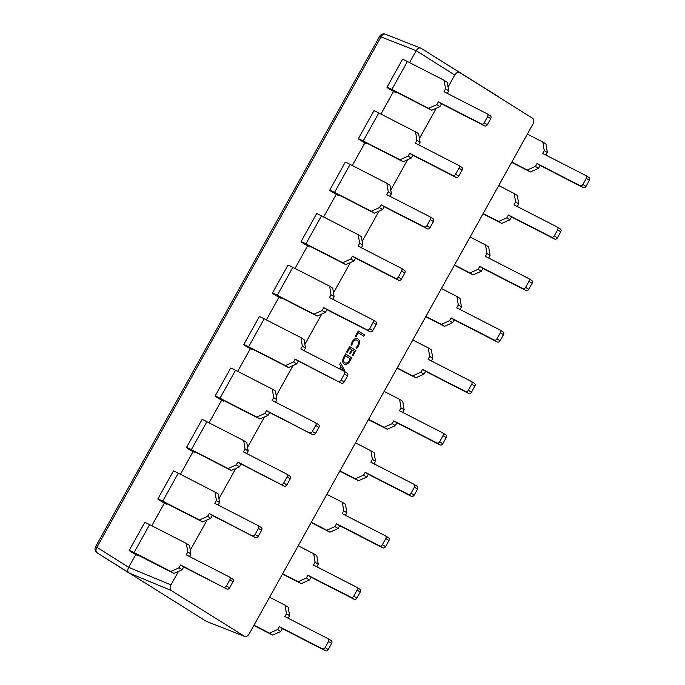 <?xml version="1.0" encoding="UTF-8"?>
<svg xmlns="http://www.w3.org/2000/svg" width="685" height="685" viewBox="0 0 685 685"><rect width="100%" height="100%" fill="white"/><g stroke="black" fill="none" stroke-linecap="round" stroke-linejoin="round"><path stroke-width="1.03" d="M357.219 340.317C355.712 339.426 354.231 340.111 352.784 342.363L351.73 345.214L351.045 344.786L352.201 341.746C354.042 338.784 355.952 337.851 357.921 338.921C359.873 340.359 360.019 342.765 358.375 346.148L356.799 348.374L355.96 347.852L357.681 345.728C358.906 343.159 358.752 341.353 357.219 340.317L356.962 340.171M357.638 338.758L357.921 338.921C359.856 340.351 360.002 342.757 358.358 346.139L358.375 346.148M343.964 356.722L345.497 353.965L351.748 357.87L350.155 360.73C348.271 363.915 346.276 365.045 344.161 364.12C342.269 362.588 342.209 360.122 343.964 356.722M409.561 62.609L416.197 50.69C417.713 48.344 419.297 47.522 420.941 48.207L498.406 96.653M459.498 72.576C457.854 71.891 456.278 72.713 454.763 75.059L416.197 50.69L381.006 36.896A4.641 3.16 -68.6 0 1 385.415 34.25L420.941 48.207L532.767 118.394C534.12 119.584 534.197 121.45 532.999 123.985L249.22 633.822C247.713 636.168 246.129 636.99 244.485 636.305L171.233 590.496L128.874 572.917C127.521 571.727 127.444 569.86 128.643 567.326L135.75 554.55L137.856 555.646L134.269 553.24L173.947 573.388L170.822 571.436L178.999 567.814L182.124 569.766L173.947 573.388M206.331 621.363L244.793 636.468L206.331 621.363L97.184 552.863A4.641 3.185 -57.7 0 1 97.176 552.863A4.641 3.185 -57.7 0 1 96.936 547.264L128.643 567.326L170.985 584.896L178.52 571.358M190.293 550.201L207.161 519.898M218.935 498.748L235.803 468.437M247.576 447.288L264.444 416.985M276.218 395.827L293.086 365.525M304.859 344.367L321.727 314.064M333.501 292.906L350.369 262.603M362.151 241.445L379.01 211.143M390.792 189.985L407.652 159.682M419.434 138.533L436.294 108.221M448.076 87.072L454.763 75.059M170.985 584.896C169.786 587.43 169.871 589.297 171.233 590.496M339.563 368.881L340.933 366.406L339.726 364.343L340.548 362.862L344.666 370.594L344.255 371.321L344.666 370.594M347.286 352.424L346.601 351.996L349.624 346.559L355.866 350.463L352.981 355.652L352.296 355.224L354.428 351.388L352.373 350.103L350.377 353.691L349.692 353.263L351.688 349.675L349.555 348.34L347.286 352.424M356.089 336.609L355.404 336.181L358.289 330.992L364.531 334.897L363.778 336.258L358.221 332.782L356.089 336.609L358.221 332.782M368.59 419.374L384.054 427.303L392.231 423.681L393.806 420.847L436.961 442.964A2.32 1.79 -58 0 0 439.684 441.756L442.81 443.709L446.192 437.629L443.067 435.677A2.32 1.79 -58 0 0 442.698 432.886A2.32 1.79 -58 0 0 442.596 432.834L399.449 410.717L401.025 407.883L399.612 399.346L402.737 401.299L404.15 409.835L402.72 412.396M442.81 443.709A2.32 1.79 122 0 1 440.087 444.916L396.932 422.799L395.356 425.633L387.179 429.255L384.054 427.303M368.436 419.648L387.179 429.255M442.801 432.954L445.721 434.787A2.32 1.79 122 0 1 445.824 434.838A2.32 1.79 122 0 1 446.192 437.629M439.684 441.756L443.067 435.677M384.148 391.418L399.612 399.346M339.94 470.835L355.412 478.764L363.589 475.142L365.165 472.308L408.32 494.416A2.32 1.79 -58 0 0 411.043 493.209L414.168 495.169L417.55 489.09L414.425 487.138A2.32 1.79 -58 0 0 414.057 484.346A2.32 1.79 -58 0 0 413.954 484.286L370.808 462.178L372.383 459.335L370.97 450.807L374.096 452.759L375.508 461.288L374.078 463.856M414.168 495.169A2.32 1.79 122 0 1 411.445 496.368L368.29 474.26L366.715 477.094L358.538 480.716L355.412 478.764M339.794 471.109L358.538 480.716M414.16 484.415L417.079 486.239A2.32 1.79 122 0 1 417.182 486.299A2.32 1.79 122 0 1 417.55 489.09M411.043 493.209L414.425 487.138M355.506 442.878L370.97 450.807M311.298 522.295L326.771 530.224L334.948 526.602L336.523 523.768L379.678 545.876A2.32 1.79 -58 0 0 382.401 544.669L385.527 546.621L388.909 540.551L385.783 538.59A2.32 1.79 -58 0 0 385.415 535.807A2.32 1.79 -58 0 0 385.312 535.747L342.166 513.63L343.742 510.796L342.329 502.259L345.454 504.211L346.867 512.748L345.437 515.308M385.527 546.621A2.32 1.79 122 0 1 382.795 547.829L339.649 525.72L338.073 528.555L329.896 532.176L326.771 530.224M311.153 522.569L329.896 532.176M385.518 535.875L388.438 537.699A2.32 1.79 122 0 1 388.541 537.759A2.32 1.79 122 0 1 388.909 540.551M382.401 544.669L385.783 538.59M326.865 494.339L342.329 502.259M282.657 573.756L298.129 581.676L306.306 578.063L307.882 575.22L351.037 597.337A2.32 1.79 -58 0 0 353.76 596.13L356.885 598.082L360.267 592.003L357.142 590.05A2.32 1.79 -58 0 0 356.774 587.268A2.32 1.79 -58 0 0 356.671 587.208L313.524 565.091L315.1 562.257L313.687 553.72L316.812 555.672L318.225 564.209L316.795 566.769M356.885 598.082A2.32 1.79 122 0 1 354.154 599.289L311.007 577.172L309.432 580.015L301.254 583.637L298.129 581.676M282.511 574.03L301.254 583.637M356.876 587.336L359.796 589.16A2.32 1.79 122 0 1 359.899 589.22A2.32 1.79 122 0 1 360.267 592.003M353.76 596.13L357.142 590.05M298.223 545.791L313.687 553.72M254.015 625.208L269.488 633.137L277.665 629.515L279.24 626.681L322.395 648.798A2.32 1.79 -58 0 0 325.118 647.59L328.243 649.543L331.626 643.463L328.5 641.511A2.32 1.79 -58 0 0 328.132 638.728A2.32 1.79 -58 0 0 328.029 638.668L284.883 616.551L286.458 613.717L285.046 605.18L288.171 607.133L289.584 615.669L288.154 618.23M328.243 649.543A2.32 1.79 122 0 1 325.512 650.75L282.366 628.633L280.79 631.476L272.613 635.089L269.488 633.137M253.87 625.482L272.613 635.089M328.235 638.797L331.155 640.621A2.32 1.79 122 0 1 331.257 640.68A2.32 1.79 122 0 1 331.626 643.463M325.118 647.59L328.5 641.511M269.582 597.251L285.046 605.18M401.419 268.332L404.338 270.155A2.32 1.79 122 0 1 404.441 270.215A2.32 1.79 122 0 1 404.809 272.998L401.684 271.046L398.302 277.125L401.427 279.078A2.32 1.79 122 0 1 398.704 280.285L355.549 258.176L353.974 261.011L345.797 264.633L342.671 262.68L350.848 259.058L352.433 256.216L395.579 278.333A2.32 1.79 -58 0 0 398.302 277.125M401.684 271.046A2.32 1.79 -58 0 0 401.324 268.263A2.32 1.79 -58 0 0 401.222 268.203L358.067 246.086L359.642 243.252L358.238 234.715L361.355 236.667L362.767 245.204L361.346 247.764M307.95 245.247L307.728 245.65L309.714 246.891L303.729 243.603A14.505 0.608 29.1 0 1 301.049 241.668L316.607 213.711A14.505 0.608 29.1 0 1 321.479 215.878L358.238 234.715M301.049 241.668A14.505 0.608 29.1 0 1 305.912 243.834L342.671 262.68M404.809 272.998L401.427 279.078M307.728 245.65L306.118 244.485L309.038 245.795L345.797 264.633M430.06 216.871L432.98 218.695A2.32 1.79 122 0 1 433.083 218.755A2.32 1.79 122 0 1 433.451 221.546L430.334 219.594L426.943 225.665L430.069 227.617A2.32 1.79 122 0 1 427.346 228.824L384.191 206.716L382.615 209.55L374.438 213.172L371.313 211.22L379.49 207.598L381.074 204.764L424.22 226.872A2.32 1.79 -58 0 0 426.943 225.665M430.334 219.594A2.32 1.79 -58 0 0 429.966 216.802A2.32 1.79 -58 0 0 429.863 216.743L386.708 194.634L388.284 191.791L386.879 183.263L389.996 185.215L391.409 193.744L389.988 196.312M336.592 193.786L336.369 194.189L338.356 195.43L332.371 192.142A14.505 0.608 29.1 0 1 329.69 190.207L345.249 162.251A14.505 0.608 29.1 0 1 350.121 164.417L386.879 183.263M329.69 190.207A14.505 0.608 29.1 0 1 334.554 192.382L371.313 211.22M433.451 221.546L430.069 227.617M336.369 194.189L334.759 193.024L337.679 194.334L374.438 213.172M458.702 165.41L461.621 167.243A2.32 1.79 122 0 1 461.724 167.294A2.32 1.79 122 0 1 462.092 170.085L458.976 168.133L455.585 174.213L458.71 176.165A2.32 1.79 122 0 1 455.987 177.372L412.832 155.255L411.257 158.089L403.08 161.711L399.954 159.759L408.132 156.137L409.716 153.303L452.862 175.42A2.32 1.79 -58 0 0 455.585 174.213M458.976 168.133A2.32 1.79 -58 0 0 458.608 165.342A2.32 1.79 -58 0 0 458.505 165.282L415.35 143.174L416.934 140.331L415.521 131.803L418.638 133.755L420.051 142.292L418.629 144.852M365.233 142.326L365.011 142.728L366.997 143.97L361.012 140.682A14.505 0.608 29.1 0 1 358.332 138.747L373.89 110.79A14.505 0.608 29.1 0 1 378.762 112.965L415.521 131.803M358.332 138.747A14.505 0.608 29.1 0 1 363.196 140.922L399.954 159.759M462.092 170.085L458.71 176.165M365.011 142.728L363.401 141.572L366.321 142.874L403.08 161.711M487.343 113.95L490.263 115.782A2.32 1.79 122 0 1 490.366 115.842A2.32 1.79 122 0 1 490.734 118.625L487.617 116.673L484.235 122.752L487.352 124.704A2.32 1.79 122 0 1 484.629 125.912L441.474 103.795L439.898 106.629L431.721 110.251L428.596 108.299L436.773 104.677L438.357 101.842L481.504 123.959A2.32 1.79 -58 0 0 484.235 122.752M487.617 116.673A2.32 1.79 -58 0 0 487.249 113.881A2.32 1.79 -58 0 0 487.146 113.83L443.991 91.713L445.575 88.879L444.163 80.342L447.279 82.294L448.692 90.831L447.271 93.391M393.875 90.865L393.652 91.268L395.639 92.509L389.662 89.221A14.505 0.608 29.1 0 1 386.974 87.286L402.532 59.33A14.505 0.608 29.1 0 1 407.404 61.504L444.163 80.342M386.974 87.286A14.505 0.608 29.1 0 1 391.837 89.461L428.596 108.299M490.734 118.625L487.352 124.704M393.652 91.268L392.043 90.112L394.962 91.413L431.721 110.251M372.777 319.792L375.697 321.616A2.32 1.79 122 0 1 375.8 321.676A2.32 1.79 122 0 1 376.168 324.459L373.042 322.507L369.66 328.586L372.786 330.538A2.32 1.79 122 0 1 370.063 331.745L326.908 309.629L325.332 312.471L317.155 316.085L314.03 314.132L322.207 310.519L323.791 307.676L366.937 329.793A2.32 1.79 -58 0 0 369.66 328.586M373.042 322.507A2.32 1.79 -58 0 0 372.683 319.724A2.32 1.79 -58 0 0 372.571 319.664L329.425 297.547L331.001 294.713L329.596 286.176L332.713 288.128L334.126 296.665L332.704 299.225M279.309 296.708L279.086 297.11L281.073 298.352L275.087 295.064A14.505 0.608 29.1 0 1 272.407 293.129L287.965 265.163A14.505 0.608 29.1 0 1 292.837 267.338L329.596 286.176M272.407 293.129A14.505 0.608 29.1 0 1 277.271 295.295L314.03 314.132M376.168 324.459L372.786 330.538M279.086 297.11L277.476 295.946L280.396 297.247L317.155 316.085M395.639 92.509L395.964 91.927M380.92 114.07L393.533 91.422M366.997 143.97L367.323 143.388M352.278 165.53L364.891 142.874M338.356 195.43L338.681 194.84M323.637 216.991L336.249 194.334M309.714 246.891L310.04 246.3M294.995 268.443L307.608 245.795M281.073 298.352L281.398 297.761M266.354 319.904L278.958 297.256M252.756 349.222L252.422 349.804L248.835 347.406L251.755 348.708L288.513 367.545L285.388 365.593L293.565 361.971L296.691 363.923L288.513 367.545M237.712 371.364L250.316 348.716L252.422 349.804M224.115 400.682L223.781 401.264L220.193 398.867L223.113 400.168L259.872 419.006L256.747 417.054L264.924 413.432L268.049 415.384L259.872 419.006M209.071 422.825L221.675 400.177L223.781 401.264M195.465 452.143L195.139 452.725L191.552 450.328L194.471 451.629L231.23 470.467L228.105 468.514L236.282 464.892L239.407 466.845L231.23 470.467M180.429 474.285L193.033 451.638L195.139 452.725M166.823 503.603L166.498 504.186L162.91 501.788L165.83 503.09L202.589 521.927L199.463 519.975L207.641 516.353L210.766 518.305L202.589 521.927M151.787 525.746L164.391 503.09L166.498 504.186M138.182 555.055L137.856 555.646M135.75 554.55L131.88 552.358A14.505 0.608 29.1 0 1 129.2 550.423A14.505 0.608 29.1 0 1 134.063 552.598L170.822 571.436M164.391 503.09L160.521 500.898A14.505 0.608 29.1 0 1 157.841 498.963A14.505 0.608 29.1 0 1 162.705 501.137L199.463 519.975M193.033 451.638L189.163 449.437A14.505 0.608 29.1 0 1 186.483 447.502A14.505 0.608 29.1 0 1 191.346 449.677L228.105 468.514M221.675 400.177L217.804 397.976A14.505 0.608 29.1 0 1 215.124 396.041A14.505 0.608 29.1 0 1 219.988 398.216L256.747 417.054M250.316 348.716L246.446 346.516A14.505 0.608 29.1 0 1 243.766 344.581A14.505 0.608 29.1 0 1 248.629 346.756L285.388 365.593M322.207 310.519L325.332 312.471M326.908 309.629L323.791 307.676M334.126 296.665L331.001 294.713M436.773 104.677L439.898 106.629M441.474 103.795L438.357 101.842M448.692 90.831L445.575 88.879M408.132 156.137L411.257 158.089M412.832 155.255L409.716 153.303M420.051 142.292L416.934 140.331M379.49 207.598L382.615 209.55M384.191 206.716L381.074 204.764M391.409 193.744L388.284 191.791M350.848 259.058L353.974 261.011M355.549 258.176L352.433 256.216M362.767 245.204L359.642 243.252M338.296 381.254A2.32 1.79 -58 0 0 341.019 380.047L344.144 381.999A2.32 1.79 122 0 1 341.421 383.206L295.149 359.137L293.565 361.971M341.019 380.047L344.401 373.967A2.32 1.79 -58 0 0 344.033 371.184A2.32 1.79 -58 0 0 343.93 371.124L300.783 349.007L302.359 346.173L300.955 337.636L304.072 339.589L305.484 348.126L304.054 350.686M243.766 344.581L259.324 316.624A14.505 0.608 29.1 0 1 264.196 318.799L300.955 337.636M344.144 381.999L347.526 375.919L344.401 373.967M341.421 383.206L298.266 361.089L296.691 363.923M344.135 371.253L347.055 373.077A2.32 1.79 122 0 1 347.158 373.137A2.32 1.79 122 0 1 347.526 375.919M309.654 432.714A2.32 1.79 -58 0 0 312.377 431.507L315.502 433.459A2.32 1.79 122 0 1 312.78 434.667L266.499 410.598L264.924 413.432M312.377 431.507L315.759 425.428A2.32 1.79 -58 0 0 315.391 422.645A2.32 1.79 -58 0 0 315.288 422.585L272.142 400.468L273.717 397.634L272.305 389.097L275.43 391.049L276.843 399.586L275.413 402.146M215.124 396.041L230.682 368.085A14.505 0.608 29.1 0 1 235.554 370.26L272.305 389.097M315.502 433.459L318.885 427.38L315.759 425.428M312.78 434.667L269.625 412.55L268.049 415.384M315.494 422.705L318.414 424.537A2.32 1.79 122 0 1 318.516 424.597A2.32 1.79 122 0 1 318.885 427.38M281.013 484.175A2.32 1.79 -58 0 0 283.736 482.968L286.861 484.92A2.32 1.79 122 0 1 284.138 486.127L237.858 462.058L236.282 464.892M283.736 482.968L287.118 476.888A2.32 1.79 -58 0 0 286.75 474.097A2.32 1.79 -58 0 0 286.647 474.046L243.5 451.929L245.076 449.095L243.663 440.558L246.788 442.51L248.201 451.047L246.771 453.607M186.483 447.502L202.041 419.545A14.505 0.608 29.1 0 1 206.913 421.72L243.663 440.558M286.861 484.92L290.243 478.841L287.118 476.888M284.138 486.127L240.983 464.01L239.407 466.845M286.852 474.166L289.772 475.998A2.32 1.79 122 0 1 289.875 476.049A2.32 1.79 122 0 1 290.243 478.841M252.371 535.627A2.32 1.79 -58 0 0 255.094 534.42L258.219 536.381A2.32 1.79 122 0 1 255.496 537.579L209.216 513.519L207.641 516.353M255.094 534.42L258.476 528.349A2.32 1.79 -58 0 0 258.108 525.558A2.32 1.79 -58 0 0 258.005 525.498L214.859 503.389L216.434 500.547L215.022 492.018L218.147 493.971L219.56 502.499L218.13 505.068M157.841 498.963L173.399 471.006A14.505 0.608 29.1 0 1 178.271 473.172L215.022 492.018M258.219 536.381L261.601 530.301L258.476 528.349M255.496 537.579L212.341 515.471L210.766 518.305M258.211 525.626L261.131 527.45A2.32 1.79 122 0 1 261.233 527.51A2.32 1.79 122 0 1 261.601 530.301M223.73 587.088A2.32 1.79 -58 0 0 226.452 585.88L229.578 587.833A2.32 1.79 122 0 1 226.846 589.04L180.575 564.979L178.999 567.814M226.452 585.88L229.835 579.81A2.32 1.79 -58 0 0 229.466 577.018A2.32 1.79 -58 0 0 229.364 576.958L186.217 554.841L187.793 552.007L186.38 543.47L189.505 545.431L190.918 553.96L189.488 556.528M129.2 550.423L144.758 522.467A14.505 0.608 29.1 0 1 149.621 524.633L186.38 543.47M229.578 587.833L232.96 581.762L229.835 579.81M226.846 589.04L183.7 566.932L182.124 569.766M229.569 577.087L232.489 578.911A2.32 1.79 122 0 1 232.592 578.971A2.32 1.79 122 0 1 232.96 581.762M190.918 553.96L187.793 552.007M183.7 566.932L180.575 564.979M219.56 502.499L216.434 500.547M212.341 515.471L209.216 513.519M248.201 451.047L245.076 449.095M240.983 464.01L237.858 462.058M276.843 399.586L273.717 397.634M269.625 412.55L266.499 410.598M305.484 348.126L302.359 346.173M298.266 361.089L295.149 359.137M289.584 615.669L286.458 613.717M279.24 626.681L282.366 628.633M277.665 629.515L280.79 631.476M318.225 564.209L315.1 562.257M307.882 575.22L311.007 577.172M306.306 578.063L309.432 580.015M346.867 512.748L343.742 510.796M336.523 523.768L339.649 525.72M334.948 526.602L338.073 528.555M375.508 461.288L372.383 459.335M365.165 472.308L368.29 474.26M363.589 475.142L366.715 477.094M404.15 409.835L401.025 407.883M393.806 420.847L396.932 422.799M392.231 423.681L395.356 425.633M471.443 381.494L474.362 383.326A2.32 1.79 122 0 1 474.465 383.386A2.32 1.79 122 0 1 474.833 386.169L471.451 392.248A2.32 1.79 122 0 1 468.728 393.455L465.603 391.503A2.32 1.79 -58 0 0 468.326 390.296L471.451 392.248M397.231 367.913L412.695 375.842L420.873 372.22L423.998 374.173L425.573 371.339L468.728 393.455M423.998 374.173L415.821 377.795L412.695 375.842M397.077 368.188L415.821 377.795M431.379 349.838L432.792 358.375L429.666 356.423L428.253 347.886L431.379 349.838M431.362 360.935L432.792 358.375M474.833 386.169L471.708 384.216L468.326 390.296M471.708 384.216A2.32 1.79 -58 0 0 471.34 381.425A2.32 1.79 -58 0 0 471.237 381.374L428.091 359.257L429.666 356.423M412.79 339.957L428.253 347.886M420.873 372.22L422.448 369.386L465.603 391.503M500.084 330.033L503.004 331.865A2.32 1.79 122 0 1 503.107 331.925A2.32 1.79 122 0 1 503.475 334.708L500.093 340.787A2.32 1.79 122 0 1 497.37 341.995L494.245 340.043A2.32 1.79 -58 0 0 496.967 338.835L500.093 340.787M425.873 316.453L441.337 324.382L449.514 320.76L452.639 322.712L454.215 319.878L497.37 341.995M452.639 322.712L444.462 326.334L441.337 324.382M425.719 316.727L444.462 326.334M460.02 298.377L461.433 306.914L458.308 304.962L456.904 296.425L460.02 298.377M460.003 309.474L461.433 306.914M503.475 334.708L500.35 332.756L496.967 338.835M500.35 332.756A2.32 1.79 -58 0 0 499.981 329.973A2.32 1.79 -58 0 0 499.879 329.913L456.732 307.796L458.308 304.962M441.431 288.496L456.904 296.425M449.514 320.76L451.098 317.926L494.245 340.043M528.726 278.581L531.646 280.405A2.32 1.79 122 0 1 531.748 280.465A2.32 1.79 122 0 1 532.117 283.248L528.734 289.327A2.32 1.79 122 0 1 526.012 290.534L522.886 288.582A2.32 1.79 -58 0 0 525.609 287.375L528.734 289.327M454.515 265.001L469.978 272.921L478.156 269.308L481.281 271.26L482.856 268.417L526.012 290.534M481.281 271.26L473.104 274.873L469.978 272.921M454.36 265.275L473.104 274.873M488.662 246.917L490.075 255.454L486.949 253.501L485.545 244.965L488.662 246.917M488.653 258.014L490.075 255.454M532.117 283.248L528.991 281.295L525.609 287.375M528.991 281.295A2.32 1.79 -58 0 0 528.632 278.512A2.32 1.79 -58 0 0 528.52 278.452L485.374 256.336L486.949 253.501M470.073 237.036L485.545 244.965M478.156 269.308L479.74 266.465L522.886 288.582M557.367 227.12L560.287 228.944A2.32 1.79 122 0 1 560.39 229.004A2.32 1.79 122 0 1 560.758 231.787L557.376 237.866A2.32 1.79 122 0 1 554.653 239.074L551.528 237.121A2.32 1.79 -58 0 0 554.251 235.914L557.376 237.866M483.156 213.54L498.62 221.469L506.797 217.847L509.923 219.799L511.498 216.957L554.653 239.074M509.923 219.799L501.745 223.421L498.62 221.469M483.002 213.814L501.745 223.421M517.303 195.456L518.716 203.993L515.591 202.041L514.187 193.504L517.303 195.456M517.295 206.553L518.716 203.993M560.758 231.787L557.633 229.835L554.251 235.914M557.633 229.835A2.32 1.79 -58 0 0 557.273 227.052A2.32 1.79 -58 0 0 557.17 226.992L514.015 204.875L515.591 202.041M498.714 185.575L514.187 193.504M506.797 217.847L508.381 215.004L551.528 237.121M586.009 175.66L588.929 177.483A2.32 1.79 122 0 1 589.031 177.543A2.32 1.79 122 0 1 589.4 180.335L586.017 186.406A2.32 1.79 122 0 1 583.295 187.613L580.169 185.661A2.32 1.79 -58 0 0 582.892 184.453L586.017 186.406M511.798 162.08L527.262 170.008L535.439 166.386L538.564 168.339L540.14 165.505L583.295 187.613M538.564 168.339L530.387 171.961L527.262 170.008M511.644 162.354L530.387 171.961M545.945 144.004L547.358 152.532L544.232 150.58L542.828 142.043L545.945 144.004M545.936 155.101L547.358 152.532M589.4 180.335L586.283 178.383L582.892 184.453M586.283 178.383A2.32 1.79 -58 0 0 585.915 175.591A2.32 1.79 -58 0 0 585.812 175.531L542.657 153.423L544.232 150.58M527.356 134.123L542.828 142.043M535.439 166.386L537.023 163.552L580.169 185.661M537.023 163.552L540.14 165.505M508.381 215.004L511.498 216.957M479.74 266.465L482.856 268.417M451.098 317.926L454.215 319.878M422.448 369.386L425.573 371.339M340.539 362.87L344.649 370.594M341.413 367.169L340.265 369.241L341.43 367.177L343.545 370.756L343.005 370.671M345.497 353.974L351.748 357.87L350.155 360.73M350.138 360.721C348.263 363.906 346.259 365.036 344.144 364.112M344.615 357.185L344.632 357.193C343.271 359.813 343.365 361.663 344.897 362.75L344.897 362.75C346.499 363.598 348.023 362.776 349.47 360.301L350.3 358.803L345.411 355.746L344.615 357.185C343.253 359.805 343.348 361.654 344.889 362.742L345.129 362.879M345.428 355.755L344.632 357.193M349.624 346.559L355.866 350.463L352.963 355.643M350.36 353.683L352.373 350.103M347.269 352.407L349.555 348.34M358.358 346.139L356.782 348.374M357.202 340.308C355.695 339.417 354.214 340.102 352.766 342.354L351.722 345.206M358.289 330.992L364.531 334.897M364.514 334.888L363.761 336.249M321.479 215.878L305.912 243.834M350.121 164.417L334.554 192.382M378.762 112.965L363.196 140.922M407.404 61.504L391.837 89.461M292.837 267.338L277.271 295.295M381.006 36.896L96.936 547.264L95.6 546.681L379.661 36.314L381.006 36.896M370.063 331.745L366.937 329.793M484.629 125.912L481.504 123.959M455.987 177.372L452.862 175.42M427.346 228.824L424.22 226.872M398.704 280.285L395.579 278.333M248.629 346.756L264.196 318.799M219.988 398.216L235.554 370.26M191.346 449.677L206.913 421.72M162.705 501.137L178.271 473.172M134.063 552.598L149.621 524.633M325.512 650.75L322.395 648.798M354.154 599.289L351.037 597.337M382.795 547.829L379.678 545.876M411.445 496.368L408.32 494.416M440.087 444.916L436.961 442.964M375.8 321.676L372.683 319.724M404.441 270.215L401.324 268.263M433.083 218.755L429.966 216.802M461.724 167.294L458.608 165.342M490.366 115.842L487.249 113.881M347.158 373.137L344.033 371.184M318.516 424.597L315.391 422.645M289.875 476.049L286.75 474.097M261.233 527.51L258.108 525.558M232.592 578.971L229.466 577.018M442.698 432.886L445.824 434.838M414.057 484.346L417.182 486.299M385.415 535.807L388.541 537.759M356.774 587.268L359.899 589.22M328.132 638.728L331.257 640.68M471.34 381.425L474.465 383.386M499.981 329.973L503.107 331.925M528.632 278.512L531.748 280.465M557.273 227.052L560.39 229.004M585.915 175.591L589.031 177.543M385.415 34.25A4.641 4.641 0 0 0 379.661 36.314M95.6 546.681A4.641 4.641 0 0 0 97.176 552.863L128.874 572.917"/></g></svg>
